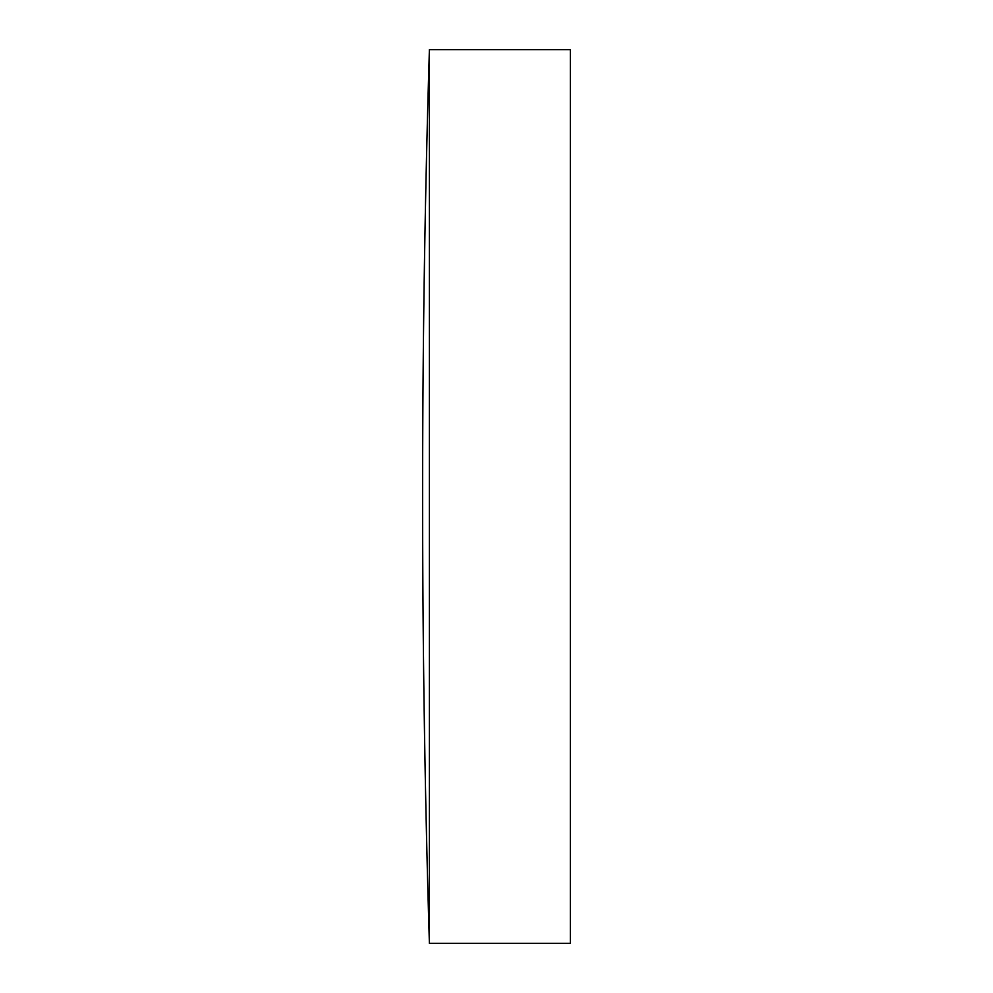 <?xml version="1.0" encoding="UTF-8"?>
<svg xmlns="http://www.w3.org/2000/svg" width="993" height="993" viewBox="0 0 993 993"><rect width="100%" height="100%" fill="white"/><g stroke="black" fill="none" stroke-linecap="round" stroke-linejoin="round"><path stroke-width="1.49" d="M429.398 496.5L429.398 49.65A14714.386 14714.386 0 0 0 429.398 943.35L429.398 496.5M429.398 943.35L570.392 943.35L570.392 49.65L429.398 49.65"/></g></svg>
